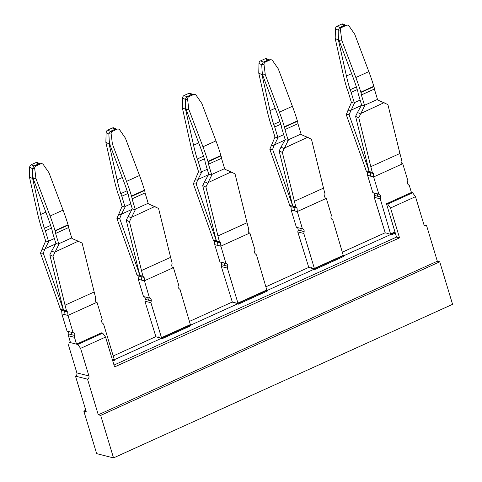 <?xml version="1.0" encoding="UTF-8"?>
<svg xmlns="http://www.w3.org/2000/svg" width="482" height="482" viewBox="0 0 482 482"><rect width="100%" height="100%" fill="white"/><g stroke="black" fill="none" stroke-linecap="round" stroke-linejoin="round"><path stroke-width="0.72" d="M388.269 233.698L387.793 233.053L387.667 233.547L390.98 234.385L391.155 234.957L395.312 233.077L396.529 237.096L114.005 365.061M396.529 237.096L399.536 237.855L114.571 366.929L105.552 337.063L102.708 333.158L101.503 332.857L76.542 344.16L74.475 337.328L74.806 335.49A2.518 2.187 104.2 0 0 73.258 332.713A2.518 2.187 104.2 0 0 73.071 332.676L67.986 315.391L61.847 313.927L67.052 331.158L73.071 332.676M70.294 341.895L69.318 342.341L68.546 345.329L76.873 372.899A2.5 2.169 104.2 0 1 75.487 376.141L86.236 411.749L83.826 411.14L96.659 453.646L113.523 457.9L100.69 415.4L98.28 414.791L87.531 379.177L75.487 376.141M102.708 333.158L77.747 344.467L69.318 342.341M77.747 344.467L80.59 348.372L105.552 337.063M87.531 379.177A2.5 2.169 -75.8 0 0 88.917 375.936L80.59 348.372M98.28 414.791L437.331 261.22L426.582 225.606A2.5 2.169 -75.8 0 1 425.275 225.733A2.5 2.169 -75.8 0 1 423.805 224.251L415.484 196.68L390.522 207.989L399.536 237.855M85.784 410.254L83.826 411.14M100.69 415.4L439.741 261.828L437.331 261.22M439.741 261.828L452.574 304.329L113.523 457.9M395.312 233.077L386.468 203.784L387.673 204.085L390.522 207.989M386.468 203.784L411.429 192.475L409.369 185.642L408.146 184.51A2.5 2.169 104.2 0 1 407.965 180.991L402.759 163.76L402.096 163.591M387.673 204.085L412.634 192.782L411.429 192.475M412.634 192.782L415.484 196.68M424.184 225.004L426.582 225.606M390.98 234.385L343.66 255.815L343.835 256.394L343.66 255.815M311.83 268.323L311.354 267.673L311.227 268.173L314.535 269.01L314.71 269.583L343.835 256.394M314.535 269.01L267.215 290.441L267.389 291.02L267.215 290.441M235.385 302.949L234.909 302.298L234.782 302.798L238.096 303.63L238.271 304.208L267.389 291.02M238.096 303.63L190.776 325.067L190.95 325.639L190.776 325.067M112.794 361.042L114.505 360.265L114.33 359.692L161.657 338.256L161.825 338.834L190.95 325.639M113.204 355.957L155.632 336.737L161.356 338.183L190.474 324.988L180.039 289.513L178.816 288.381A2.5 2.169 104.2 0 1 178.635 284.862L173.436 267.63L172.773 267.462M189.649 321.331L232.071 302.112L235.156 302.63M266.088 286.706L308.516 267.486L311.595 268.004M388.04 233.378L384.955 232.866L342.533 252.08M343.485 255.243L314.366 268.432L314.24 268.932L343.359 255.743L332.923 220.262L331.7 219.129A2.5 2.169 104.2 0 1 331.52 215.611L326.32 198.379L325.657 198.216M267.046 289.869L237.921 303.058L237.795 303.558L266.914 290.369L256.484 254.888L255.261 253.755A2.5 2.169 104.2 0 1 255.08 250.236L249.875 233.005L249.212 232.836M190.601 324.494L161.482 337.683L161.657 338.256M114.505 360.265L114.33 359.692M112.565 360.283L114.029 359.614L114.162 359.114L103.6 324.139L102.377 323.006A2.5 2.169 104.2 0 1 102.196 319.488L96.99 302.256L96.328 302.087M314.366 268.432L303.805 233.457L304.13 231.619A2.518 2.187 104.2 0 0 302.582 228.842A2.518 2.187 104.2 0 0 302.401 228.805L297.31 211.52L291.176 210.05L296.376 227.281L302.401 228.805M308.817 267.564L297.78 231.932L303.805 233.457M237.921 303.058L227.359 268.076L227.691 266.245A2.518 2.187 104.2 0 0 226.142 263.461A2.518 2.187 104.2 0 0 225.956 263.425L220.87 246.145L214.731 244.675L219.937 261.907L225.956 263.425M232.372 302.19L221.34 266.558L227.359 268.076M158.946 337.575L158.47 336.924L158.343 337.418L158.711 337.255M161.482 337.683L150.92 302.702L151.246 300.87A2.518 2.187 104.2 0 0 149.697 298.087A2.518 2.187 104.2 0 0 149.516 298.051L144.425 280.765L138.292 279.301L143.491 296.532L149.516 298.051M155.933 336.816L144.895 301.184L150.92 302.702M112.445 359.891L114.162 359.114M54.791 252.55L51.713 250.917L49.827 254.864L53.014 256.267L58.894 244.326A56.286 22.991 65.6 0 0 58.732 243.784L71.734 237.891A56.286 22.991 65.6 0 1 71.896 238.433L82.133 243.079L94.171 291.984A100.069 40.874 65.6 0 0 95.689 297.755L95.37 299.515C95.183 300.967 95.689 301.895 96.876 302.304L96.99 302.256M76.542 344.16L70.517 342.642L68.456 335.809L68.781 333.972A2.5 2.169 -75.8 0 0 67.444 331.255M284.115 148.679L281.042 147.04L279.15 150.993L282.338 152.396L288.224 140.449A56.286 22.991 65.6 0 0 288.061 139.907L301.063 134.02A56.286 22.991 65.6 0 1 301.226 134.562L311.456 139.202L323.5 188.107A100.069 40.874 65.6 0 0 325.013 193.885L324.693 195.644C324.513 197.09 325.013 198.024 326.206 198.433L326.32 198.379M297.78 231.932L298.111 230.101A2.5 2.169 -75.8 0 0 296.767 227.383M207.676 183.305L204.597 181.666L202.711 185.618L205.898 187.016L211.779 175.074A56.286 22.991 65.6 0 0 211.616 174.532L224.618 168.646A56.286 22.991 65.6 0 1 224.781 169.188L235.017 173.827L247.055 222.732A100.069 40.874 65.6 0 0 248.573 228.51L248.254 230.263C248.067 231.715 248.573 232.649 249.76 233.059L249.875 233.005M221.34 266.558L221.666 264.726A2.5 2.169 -75.8 0 0 220.328 262.009M131.231 217.93L128.158 216.291L126.266 220.238L129.453 221.642L135.34 209.7A56.286 22.991 65.6 0 0 135.177 209.158L148.179 203.271A56.286 22.991 65.6 0 1 148.342 203.808L158.578 208.453L170.616 257.358A100.069 40.874 65.6 0 0 172.128 263.136L171.809 264.889C171.628 266.341 172.128 267.269 173.321 267.685L173.436 267.63M144.895 301.184L145.227 299.346A2.5 2.169 -75.8 0 0 143.889 296.629M53.014 256.267L65.052 305.172A100.069 40.874 65.6 0 0 66.564 310.95L67.691 312.053L67.986 315.391L96.876 302.304M67.872 315.445L61.847 313.927M68.456 335.809L74.475 337.328M60.431 309.396A100.069 40.874 -114.4 0 0 58.418 303.497L40.476 253.104L43.272 253.213L61.214 303.606A106.323 43.428 -114.4 0 1 63.383 309.974L60.431 309.396L61.618 310.516L61.961 313.872M282.338 152.396L294.382 201.301A100.069 40.874 65.6 0 0 295.894 207.073L297.02 208.176L297.31 211.52L326.206 198.433M297.195 211.574L291.176 210.05M289.754 205.525A100.069 40.874 -114.4 0 0 287.742 199.626L269.806 149.233L272.601 149.342L290.538 199.735A106.323 43.428 -114.4 0 1 292.707 206.103L289.754 205.525L290.941 206.645L291.291 210.001M205.898 187.016L217.936 235.921A100.069 40.874 65.6 0 0 219.449 241.699L220.575 242.801L220.87 246.145L249.76 233.059M220.756 246.194L214.731 244.675M213.315 240.15A100.069 40.874 -114.4 0 0 211.303 234.252L193.36 183.853L196.156 183.961L214.098 234.36A106.323 43.428 -114.4 0 1 216.267 240.723L213.315 240.15L214.502 241.271L214.845 244.621M129.453 221.642L141.497 270.547A100.069 40.874 65.6 0 0 143.009 276.325L144.136 277.427L144.425 280.765L173.321 267.685M144.311 280.819L138.292 279.301M136.87 274.776A100.069 40.874 -114.4 0 0 134.858 268.872L116.921 218.479L119.717 218.587L137.653 268.98A106.323 43.428 -114.4 0 1 139.822 275.349L136.87 274.776L138.057 275.891L138.406 279.247M49.827 254.864L61.865 303.768A106.323 43.428 -114.4 0 0 63.504 310.004L66.564 310.95M67.691 312.053L64.727 311.3L63.504 310.004M64.727 311.3L65.004 314.619L64.678 311.288L63.383 309.974M58.732 243.784L55.611 233.445A6.254 2.555 -114.4 0 0 55.159 231.017L55.044 230.649A100.069 40.874 -114.4 0 0 50.074 216.014L35.945 178.599L33.246 178.75L32.77 174.888L32.674 178.611L29.426 176.954L37.427 212.827A100.069 40.874 65.6 0 0 41.199 227.149L41.307 227.522A6.254 2.555 65.6 0 0 42.362 230.101L45.489 240.44A56.286 22.991 -114.4 0 0 45.651 240.982L40.476 253.104M279.15 150.993L291.194 199.897A106.323 43.428 -114.4 0 0 292.827 206.133L295.894 207.073M297.02 208.176L294.056 207.429L292.827 206.133M294.056 207.429L294.333 210.748L294.002 207.417L292.707 206.103M288.061 139.907L284.94 129.568A6.254 2.555 -114.4 0 0 284.482 127.14L284.374 126.772A100.069 40.874 -114.4 0 0 279.403 112.143L265.275 74.728L262.57 74.879L262.094 71.011L262.003 74.734L258.756 73.083L266.751 108.95A100.069 40.874 65.6 0 0 270.523 123.278L270.631 123.645A6.254 2.555 65.6 0 0 271.691 126.224L274.812 136.563A56.286 22.991 -114.4 0 0 274.975 137.105L269.806 149.233M202.711 185.618L214.749 234.523A106.323 43.428 -114.4 0 0 216.388 240.753L219.449 241.699M220.575 242.801L217.611 242.054L216.388 240.753M217.611 242.054L217.888 245.368L217.563 242.042L216.267 240.723M211.616 174.532L208.495 164.193A6.254 2.555 -114.4 0 0 208.043 161.765L207.929 161.398A100.069 40.874 -114.4 0 0 202.958 146.769L188.83 109.348L186.13 109.504L185.654 105.636L185.558 109.36L182.31 107.703L190.312 143.576A100.069 40.874 65.6 0 0 194.083 157.903L194.192 158.271A6.254 2.555 65.6 0 0 195.246 160.849L198.373 171.188A56.286 22.991 -114.4 0 0 198.536 171.731L193.36 183.853M126.266 220.238L138.31 269.149A106.323 43.428 -114.4 0 0 139.943 275.379L143.009 276.325M144.136 277.427L141.172 276.68L139.943 275.379M141.172 276.68L141.449 279.994L141.118 276.668L139.822 275.349M135.177 209.158L132.056 198.819A6.254 2.555 -114.4 0 0 131.598 196.391L131.49 196.023A100.069 40.874 -114.4 0 0 126.519 181.395L112.39 143.973L109.685 144.13L109.209 140.262L109.119 143.985L105.871 142.329L113.866 178.201A100.069 40.874 65.6 0 0 117.638 192.529L117.753 192.896A6.254 2.555 65.6 0 0 118.807 195.475L121.928 205.814A56.286 22.991 -114.4 0 0 122.091 206.356L116.921 218.479M79.066 241.554L75.3 239.922M51.713 250.917L55.87 243.506L58.894 244.326M78.235 241.199L55.123 251.911M41.94 249.308L44.826 249.176L43.272 253.213M44.826 249.176L48.646 241.681L45.651 240.982M308.396 137.683L304.624 136.051M281.042 147.04L285.193 139.635L288.224 140.449M307.558 137.322L284.452 148.04M271.264 145.437L274.156 145.305L272.601 149.342M274.156 145.305L277.969 137.81L274.975 137.105M231.95 172.309L228.185 170.67M204.597 181.666L208.754 174.261L211.779 175.074M231.119 171.947L208.007 182.666M194.824 180.063L197.71 179.931L196.156 183.961M197.71 179.931L201.53 172.435L198.536 171.731M155.511 206.929L151.74 205.296M128.158 216.291L132.309 208.881L135.34 209.7M154.674 206.573L131.568 217.286M118.379 214.683L121.271 214.55L119.717 218.587M121.271 214.55L125.085 207.061L122.091 206.356M33.246 178.75L47.375 216.171A93.815 38.319 -114.4 0 1 52.146 230.257A6.254 2.555 -114.4 0 0 52.604 232.686L55.725 243.018A50.032 20.437 65.6 0 1 55.87 243.506M35.945 178.599L34.698 168.519A2.5 2.253 -93.3 0 1 36.06 165.892L40.669 163.802A2.5 2.253 -93.3 0 1 43.326 164.609L48.947 172.707L63.076 210.128A100.069 40.874 -114.4 0 1 68.046 224.757L68.161 225.124A6.254 2.555 -114.4 0 1 68.613 227.552L71.734 237.891M55.611 233.445L68.613 227.552M54.37 238.536L48.495 241.199A50.032 20.437 -114.4 0 0 48.646 241.681M48.495 241.199L45.374 230.86A6.254 2.555 65.6 0 0 44.32 228.281A93.815 38.319 65.6 0 1 40.675 214.478L32.674 178.611M262.57 74.879L276.698 112.3A93.815 38.319 -114.4 0 1 281.476 126.386A6.254 2.555 -114.4 0 0 281.928 128.808L285.049 139.147A50.032 20.437 65.6 0 1 285.193 139.635M265.275 74.728L264.028 64.642A2.5 2.253 -93.3 0 1 265.389 62.015L269.998 59.931A2.5 2.253 -93.3 0 1 272.655 60.738L278.271 68.836L292.399 106.257A100.069 40.874 -114.4 0 1 297.376 120.886L297.484 121.253A6.254 2.555 -114.4 0 1 297.942 123.681L301.063 134.02M284.94 129.568L297.942 123.681M283.693 134.665L277.825 137.328A50.032 20.437 -114.4 0 0 277.969 137.81M277.825 137.328L274.704 126.989A6.254 2.555 65.6 0 0 273.643 124.41A93.815 38.319 65.6 0 1 269.998 110.607L262.003 74.734M186.13 109.504L200.259 146.926A93.815 38.319 -114.4 0 1 205.031 161.006A6.254 2.555 -114.4 0 0 205.489 163.434L208.61 173.773A50.032 20.437 65.6 0 1 208.754 174.261M188.83 109.348L187.582 99.268A2.5 2.253 -93.3 0 1 188.944 96.641L193.553 94.556A2.5 2.253 -93.3 0 1 196.21 95.364L201.831 103.461L215.96 140.883A100.069 40.874 -114.4 0 1 220.931 155.511L221.045 155.879A6.254 2.555 -114.4 0 1 221.497 158.307L224.618 168.646M208.495 164.193L221.497 158.307M207.254 169.29L201.38 171.947A50.032 20.437 -114.4 0 0 201.53 172.435M201.38 171.947L198.259 161.609A6.254 2.555 65.6 0 0 197.204 159.03A93.815 38.319 65.6 0 1 193.559 145.233L185.558 109.36M109.685 144.13L123.814 181.545A93.815 38.319 -114.4 0 1 128.592 195.632A6.254 2.555 -114.4 0 0 129.043 198.06L132.164 208.399A50.032 20.437 65.6 0 1 132.309 208.881M112.39 143.973L111.143 133.894A2.5 2.253 -93.3 0 1 112.505 131.267L117.114 129.176A2.5 2.253 -93.3 0 1 119.771 129.983L125.386 138.087L139.515 175.502A100.069 40.874 -114.4 0 1 144.492 190.137L144.6 190.504A6.254 2.555 -114.4 0 1 145.058 192.933L148.179 203.271M132.056 198.819L145.058 192.933M130.815 203.916L124.94 206.573A50.032 20.437 -114.4 0 0 125.085 207.061M124.94 206.573L121.819 196.234A6.254 2.555 65.6 0 0 120.759 193.656A93.815 38.319 65.6 0 1 117.114 179.858L109.119 143.985M41.404 163.621L38.512 163.928L33.903 166.013L32.414 168.646L32.77 174.888M50.634 225.419L44.32 228.281M39.747 163.717L37.554 162.597A2.5 2.03 117 0 0 35.921 162.603L31.312 164.693A2.5 2.03 117 0 0 29.673 167.248L29.426 176.954M268.564 59.876L263.232 62.142L261.744 64.775L262.094 71.011M279.958 121.548L273.643 124.41M269.077 59.846L266.877 58.726A2.5 2.03 117 0 0 265.251 58.732L260.642 60.816A2.5 2.03 117 0 0 258.997 63.377L258.756 73.083M194.288 94.376L191.396 94.677L186.787 96.768L185.299 99.4L185.654 105.636M203.518 156.174L197.204 159.03M192.631 94.466L190.438 93.351A2.5 2.03 117 0 0 188.805 93.357L184.196 95.442A2.5 2.03 117 0 0 182.558 97.997L182.31 107.703M117.843 128.995L114.957 129.303L110.348 131.387L108.86 134.026L109.209 140.262M127.073 190.8L120.759 193.656M116.192 129.092L113.993 127.971A2.5 2.03 117 0 0 112.366 127.983L107.757 130.068A2.5 2.03 117 0 0 106.112 132.622L105.871 142.329M346.245 114.608L364.187 165.001A100.069 40.874 -114.4 0 1 366.2 170.899L369.152 171.478A106.323 43.428 -114.4 0 0 366.983 165.109L349.04 114.716L346.245 114.608L351.42 102.485L354.415 103.184L349.04 114.716M402.597 163.796L402.645 163.808C401.458 163.398 400.952 162.47 401.138 161.018L401.458 159.259A100.069 40.874 65.6 0 1 399.94 153.487L387.902 104.582L377.665 99.937A56.286 22.991 -114.4 0 0 377.502 99.394L374.381 89.056A6.254 2.555 -114.4 0 0 373.93 86.627L373.815 86.26A100.069 40.874 -114.4 0 0 368.844 71.631L354.716 34.21L349.095 26.112A2.5 2.253 86.7 0 0 347.173 25.124L344.281 25.432L339.671 27.516L338.183 30.149L338.442 40.114L335.195 38.458L343.196 74.33A100.069 40.874 65.6 0 0 346.968 88.652L347.076 89.025A6.254 2.555 65.6 0 0 348.131 91.604L351.251 101.943A56.286 22.991 -114.4 0 0 351.42 102.485M347.709 110.812L350.595 110.679M394.836 232.426L390.679 234.306L380.244 198.831L380.575 196.993A2.518 2.187 104.2 0 0 379.027 194.216A2.518 2.187 104.2 0 0 378.84 194.18L373.64 176.948L367.615 175.43L367.386 172.02L366.2 170.899M367.386 172.02L370.447 172.791L369.152 171.478M370.447 172.791L370.772 176.123L367.73 175.376M360.138 100.039L354.264 102.702A50.032 20.437 -114.4 0 0 354.415 103.184M354.264 102.702L351.143 92.363A6.254 2.555 65.6 0 0 350.089 89.785A93.815 38.319 65.6 0 1 346.444 75.981L338.442 40.114M367.615 175.43L372.821 192.661L378.84 194.18M385.257 232.939L374.225 197.313L374.55 195.475A2.5 2.169 -75.8 0 0 373.213 192.758M373.64 176.948L373.46 173.556L370.495 172.803L370.772 176.123L373.755 176.894L402.554 163.79M370.495 172.803L369.272 171.508A106.323 43.428 65.6 0 1 367.633 165.272L355.596 116.367L358.783 117.771L370.821 166.676A100.069 40.874 -114.4 0 0 372.333 172.454L369.272 171.508M356.403 86.923L350.089 89.785M345.516 25.221L343.323 24.1A2.5 2.03 117 0 0 341.69 24.106L337.081 26.197A2.5 2.03 117 0 0 335.442 28.751L335.195 38.458M374.225 197.313L380.244 198.831M373.46 173.556L372.333 172.454M338.539 36.391L339.015 40.253L353.143 77.674A93.815 38.319 65.6 0 1 357.915 91.761A6.254 2.555 -114.4 0 0 358.373 94.189L361.494 104.522A50.032 20.437 -114.4 0 1 361.639 105.01L364.663 105.829A56.286 22.991 -114.4 0 0 364.5 105.287L361.38 94.948A6.254 2.555 -114.4 0 0 360.928 92.52L360.813 92.152A100.069 40.874 -114.4 0 0 355.843 77.518L368.844 71.631M339.015 40.253L341.714 40.102L340.467 30.023A2.5 2.253 -93.3 0 1 341.828 27.396L346.438 25.305A2.5 2.253 86.7 0 1 347.173 25.124M390.806 233.812L394.969 231.926M355.596 116.367L357.481 112.42L360.56 114.053L358.783 117.771M360.56 114.053L360.891 113.415L384.003 102.702M357.481 112.42L361.639 105.01M384.835 103.058L381.069 101.425M341.714 40.102L355.843 77.518M364.663 105.829L360.891 113.415M361.38 94.948L374.381 89.056M88.917 375.936L76.873 372.899M298.111 230.101L304.13 231.619M221.666 264.726L227.691 266.245M145.227 299.346L151.246 300.87M65.052 305.172L94.171 291.984M70.426 332.008A2.518 2.187 104.2 0 1 71.794 334.731L74.806 335.49M71.794 334.731L68.781 333.972M294.382 201.301L323.5 188.107M301.117 230.86A2.518 2.187 104.2 0 0 299.75 228.137M217.936 235.921L247.055 222.732M224.678 265.486A2.518 2.187 104.2 0 0 223.311 262.756M141.497 270.547L170.616 257.358M148.233 300.105A2.518 2.187 104.2 0 0 146.865 297.382M61.618 310.516L64.678 311.288M290.941 206.645L294.002 207.417M214.502 241.271L217.563 242.042M138.057 275.891L141.118 276.668M61.762 303.359L61.214 303.606M291.092 199.482L290.538 199.735M214.647 234.107L214.098 234.36M138.207 268.733L137.653 268.98M55.629 243.958L45.037 248.754M284.952 140.087L274.366 144.883M208.513 174.713L197.921 179.509M132.068 209.333L121.482 214.129M29.673 167.248L32.414 168.646L34.698 168.519M50.074 216.014L63.076 210.128M55.044 230.649L68.046 224.757M55.159 231.017L68.161 225.124M51.484 228.094L45.374 230.86M45.85 212.134L40.675 214.478M258.997 63.377L261.744 64.775L264.028 64.642M279.403 112.143L292.399 106.257M284.374 126.772L297.376 120.886M284.482 127.14L297.484 121.253M280.813 124.217L274.704 126.989M275.174 108.263L269.998 110.607M182.558 97.997L185.299 99.4L187.582 99.268M202.958 146.769L215.96 140.883M207.929 161.398L220.931 155.511M208.043 161.765L221.045 155.879M204.368 158.843L198.259 161.609M198.735 142.889L193.559 145.233M106.112 132.622L108.86 134.026L111.143 133.894M126.519 181.395L139.515 175.502M131.49 196.023L144.492 190.137M131.598 196.391L144.6 190.504M127.929 193.469L121.819 196.234M122.295 177.509L117.114 179.858M31.312 164.693L33.903 166.013L36.06 165.892M35.921 162.603L38.512 163.928L40.669 163.802M260.642 60.816L263.232 62.142L265.389 62.015M265.251 58.732L267.841 60.051L269.998 59.931M184.196 95.442L186.787 96.768L188.944 96.641M188.805 93.357L191.396 94.677L193.553 94.556M107.757 130.068L110.348 131.387L112.505 131.267M112.366 127.983L114.957 129.303L117.114 129.176M367.531 164.862L366.983 165.109M361.398 105.462L350.806 110.258M357.252 89.598L351.143 92.363M351.619 73.638L346.444 75.981M340.467 30.023L338.183 30.149L335.442 28.751M376.225 193.517A2.5 2.169 -75.8 0 1 377.563 196.234L380.575 196.993M377.563 196.234L374.55 195.475M346.438 25.305L344.281 25.432L341.69 24.106M341.828 27.396L339.671 27.516L337.081 26.197M370.821 166.676L399.94 153.487M364.5 105.287L377.502 99.394M360.928 92.52L373.93 86.627M360.813 92.152L373.815 86.26M268.564 59.87L270.727 59.75"/></g></svg>
